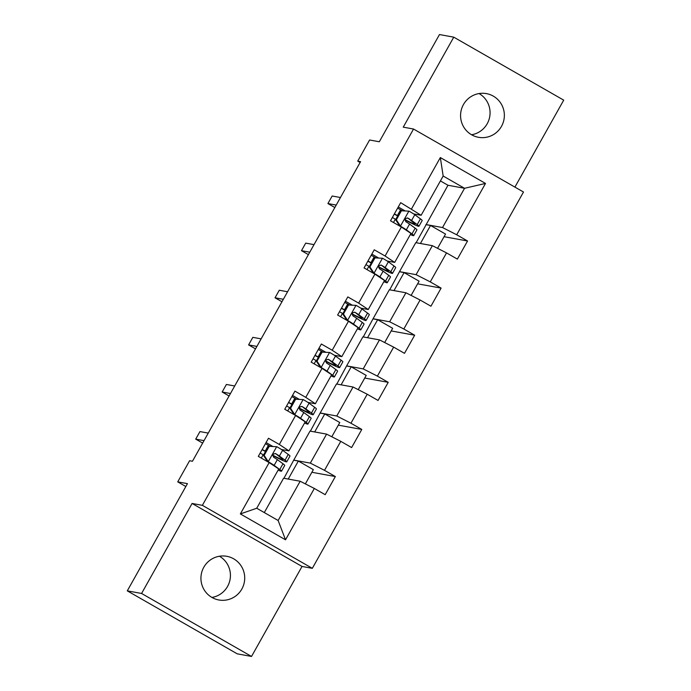 <?xml version="1.0" encoding="UTF-8"?>
<svg xmlns="http://www.w3.org/2000/svg" width="691" height="691" viewBox="0 0 691 691"><rect width="100%" height="100%" fill="white"/><g stroke="black" fill="none" stroke-linecap="round" stroke-linejoin="round"><path stroke-width="1.04" d="M463.445 104.566A22.198 21.887 100.3 0 0 478.483 137.302A22.198 21.887 100.3 0 0 501.485 126.358A22.198 21.887 100.3 0 0 486.447 93.622A22.198 21.887 100.3 0 0 463.445 104.566M479.079 93.561A22.198 21.887 -79.7 0 1 471.564 134.762M203.802 567.251A22.198 21.887 100.3 0 0 218.84 599.978A22.198 21.887 100.3 0 0 241.841 589.043A22.198 21.887 100.3 0 0 226.803 556.307A22.198 21.887 100.3 0 0 203.802 567.251M219.436 556.238A22.198 21.887 -79.7 0 1 211.921 597.439M514.916 187.106L563.709 100.143L453.762 37.159L439.476 34.55L379.307 141.767L369.59 139.988L357.731 161.133L360.115 162.497M312.323 568.33L523.493 192.02L413.538 129.036L202.368 505.337L312.323 568.33L302.036 566.447L192.081 503.463L141.577 593.465L251.524 656.45L302.036 566.447M251.524 656.45L237.238 653.841L127.291 590.857L187.451 483.64L177.734 481.869L185.844 486.516M141.577 593.465L127.291 590.857M416.137 242.705L447.984 185.257L464.559 188.289L443.164 176.024L421.13 215.29L400.685 202.679L390.51 220.8L401.359 227.019L385.086 256.007L374.246 249.797L364.071 267.918L374.919 274.128L358.646 303.124L347.806 296.914L337.631 315.036L348.48 321.246L332.207 350.242L321.367 344.023L311.192 362.144L322.041 368.355L305.767 397.351L294.927 391.141L284.752 409.262L295.601 415.472L279.328 444.468L268.488 438.249L258.313 456.371L269.162 462.59L240.356 513.931L285.521 539.801L278.127 520.496L300.162 481.238L283.586 478.215L264.299 512.575M411.525 208.898L440.34 157.557L485.505 183.435L456.699 234.776L467.548 240.986L444.063 236.702M285.521 539.801L314.336 488.459L325.176 494.678L335.351 476.557L324.502 470.338L340.775 441.35L351.615 447.561L361.79 429.439L350.942 423.229L367.215 394.233L378.055 400.452L388.23 382.33L377.381 376.111L393.654 347.124L404.494 353.334L414.669 335.213L403.82 329.002L420.093 300.006L430.934 306.217L441.108 288.104L430.26 281.885L446.533 252.897L457.373 259.108L467.548 240.986M177.734 481.869L189.602 460.733L192.461 461.251L360.581 161.651L357.731 161.133M401.359 227.019L410.964 233.411L394.691 262.407L387.21 261.034M415.783 242.645L432.359 245.668L416.086 274.664L399.51 271.641L415.783 242.645M394.691 262.407L385.086 256.007M446.533 252.897L432.359 245.668M430.26 281.885L416.086 274.664M374.919 274.128L384.524 280.52L368.251 309.516L360.771 308.151M389.344 289.754L405.919 292.777L389.646 321.773L373.071 318.75L389.344 289.754M368.251 309.516L358.646 303.124M420.093 300.006L405.919 292.777M403.82 329.002L389.646 321.773M348.48 321.246L358.085 327.638L341.812 356.634L334.332 355.269M362.905 336.871L379.48 339.894L363.207 368.89L346.632 365.867L362.905 336.871M341.812 356.634L332.207 350.242M393.654 347.124L379.48 339.894M377.381 376.111L363.207 368.89M322.041 368.355L331.645 374.755L315.372 403.743L307.892 402.378M336.465 383.989L353.041 387.012L336.767 415.999L320.192 412.976L336.465 383.989M315.372 403.743L305.767 397.351M367.215 394.233L353.041 387.012M350.942 423.229L336.767 415.999M295.601 415.472L305.206 421.864L288.933 450.86L281.453 449.495M310.026 431.098L326.601 434.121L310.328 463.117L293.753 460.094L310.026 431.098M288.933 450.86L279.328 444.468M340.775 441.35L326.601 434.121M324.502 470.338L310.328 463.117M269.162 462.59L278.767 468.982L256.732 508.239L240.356 513.931M314.336 488.459L300.162 481.238M192.081 503.463L202.368 505.337M453.762 37.159L403.25 127.153L413.538 129.036M256.732 508.239L278.127 520.496M421.13 215.29L413.65 213.925M447.984 185.257L440.409 180.921M425.95 224.523L442.525 227.546L464.559 188.289L485.505 183.435M283.941 478.276L293.753 460.094M310.38 431.167L320.192 412.976M336.819 384.049L346.632 365.867M363.259 336.94L373.071 318.75M389.698 289.823L399.51 271.641M443.164 176.024L440.34 157.557M456.699 234.776L442.525 227.546M272.815 446.421L266.07 442.56M305.353 483.881L313.343 469.638L298.339 461.044L294.055 460.266M335.351 476.557L311.874 472.273M288.233 479.062L298.339 461.044M314.673 431.944L324.779 413.926L320.494 413.149M331.792 436.772L339.782 422.529L324.779 413.926M361.79 429.439L338.305 425.155M299.255 399.312L292.509 395.442M341.112 384.835L351.218 366.817L346.934 366.031M358.232 389.655L366.221 375.412L351.218 366.817M388.23 382.33L364.744 378.046M325.694 352.194L318.948 348.333M367.543 337.718L377.657 319.7L373.373 318.922M384.671 342.546L392.661 328.303L377.657 319.7M414.669 335.213L391.184 330.929M352.134 305.077L345.388 301.216M393.982 290.6L404.097 272.591L399.813 271.805M411.11 295.428L419.1 281.185L404.097 272.591M441.108 288.104L417.623 283.82M378.573 257.968L371.827 254.107M420.422 243.491L430.536 225.473L426.252 224.696M437.55 248.311L445.54 234.076L430.536 225.473M405.012 210.85L398.266 206.989M269.222 446.343L276.858 446.723L269.222 446.343L264.135 455.404L268.384 461.821A9.19 0.51 29.3 0 1 274.137 465.388L279.769 469.526A26.534 1.46 29.3 0 1 281.505 471.184A26.534 1.46 29.3 0 1 278.127 470.113M268.384 461.821L267.642 461.692L269.101 462.547M269.214 462.616L270.734 463.635M276.858 446.723A9.19 0.51 29.3 0 1 282.61 450.29L288.242 454.428A26.534 1.46 29.3 0 1 289.978 456.086L286.756 461.821A26.534 1.46 -150.7 0 0 285.029 460.163L279.397 456.025A9.19 0.51 -150.7 0 0 275.804 453.728L275.191 453.495M270.086 446.282A22.026 1.218 29.3 0 1 268.41 445.358L265.422 443.708M268.479 446.205L263.392 455.265L264.135 455.404M267.642 461.692L263.392 455.265M272.824 455.205A22.026 1.218 29.3 0 0 282.826 459.61A22.026 1.218 29.3 0 0 281.384 458.237L275.804 453.728C272.928 453.642 272.245 454.842 273.766 457.347A9.19 0.51 29.3 0 1 277.359 459.645L282.99 463.782A26.534 1.46 29.3 0 1 284.727 465.449L281.505 471.184M261.276 458.073L263.159 454.721A22.026 1.218 -150.7 0 0 263.573 454.954M204.026 440.642L195.717 439.13L199.958 431.581L208.259 433.093M265.482 451.551L262.079 449.668M263.159 454.721L260.17 453.071M262.2 449.452L265.189 451.102L268.41 445.358M272.79 455.507A26.534 1.46 -150.7 0 0 286.756 461.821M195.717 439.13L202.644 443.095M295.662 399.225L303.297 399.614L295.662 399.225L290.574 408.286L294.824 414.712A9.19 0.51 29.3 0 1 300.576 418.271L306.208 422.408A26.534 1.46 29.3 0 1 307.944 424.067A26.534 1.46 29.3 0 1 304.567 423.004M294.824 414.712L295.541 415.438M295.653 415.507L297.173 416.518M303.297 399.614A9.19 0.51 29.3 0 1 309.05 403.173L314.681 407.31A26.534 1.46 29.3 0 1 316.418 408.968L313.196 414.704A26.534 1.46 -150.7 0 0 311.46 413.045L305.837 408.908A9.19 0.51 -150.7 0 0 302.235 406.61L301.63 406.386M296.525 399.173A22.026 1.218 29.3 0 1 294.85 398.249L291.861 396.599M294.919 399.087L289.831 408.148L290.574 408.286M294.081 414.574L289.831 408.148M299.263 408.087A22.026 1.218 29.3 0 0 309.266 412.501A22.026 1.218 29.3 0 0 307.823 411.119L302.235 406.61C299.367 406.524 298.685 407.733 300.205 410.238A9.19 0.51 29.3 0 1 303.798 412.536L309.43 416.673A26.534 1.46 29.3 0 1 311.166 418.331L307.944 424.067M287.715 410.955L289.598 407.612A22.026 1.218 -150.7 0 0 290.013 407.837M230.466 393.525L222.156 392.013L226.398 384.464L234.698 385.975M291.922 404.434L288.518 402.551M289.598 407.612L286.61 405.963M288.639 402.335L291.628 403.985L294.85 398.249M299.229 408.39A26.534 1.46 -150.7 0 0 313.196 414.704M222.156 392.013L229.084 395.978M322.101 352.108L329.737 352.496L322.101 352.108L317.014 361.168L321.263 367.595A9.19 0.51 29.3 0 1 327.016 371.162L332.647 375.299A26.534 1.46 29.3 0 1 334.384 376.958A26.534 1.46 29.3 0 1 331.006 375.887M321.263 367.595L320.52 367.465L321.98 368.32M322.092 368.389L323.613 369.409M329.737 352.496A9.19 0.51 29.3 0 1 335.489 356.055L341.121 360.192A26.534 1.46 29.3 0 1 342.857 361.851L339.635 367.595A26.534 1.46 -150.7 0 0 337.899 365.936L332.276 361.799A9.19 0.51 -150.7 0 0 328.674 359.501L328.07 359.268M322.965 352.056A22.026 1.218 29.3 0 1 321.289 351.132L318.301 349.482M321.358 351.978L316.271 361.039L317.014 361.168M320.52 367.465L316.271 361.039M325.703 360.978A22.026 1.218 29.3 0 0 335.705 365.384A22.026 1.218 29.3 0 0 334.263 364.01L328.674 359.501C325.806 359.406 325.124 360.616 326.644 363.12A9.19 0.51 29.3 0 1 330.238 365.418L335.869 369.555A26.534 1.46 29.3 0 1 337.605 371.214L334.384 376.958M314.155 363.846L316.037 360.495A22.026 1.218 -150.7 0 0 316.452 360.728M256.905 346.416L248.596 344.904L252.837 337.346L261.138 338.866M318.361 357.316L314.958 355.442M316.037 360.495L313.049 358.845M315.079 355.217L318.067 356.876L321.289 351.132M325.668 361.272A26.534 1.46 -150.7 0 0 339.635 367.595M248.596 344.904L255.523 348.869M348.54 304.999L356.176 305.379L348.54 304.999L343.453 314.06L347.703 320.486A9.19 0.51 29.3 0 1 353.455 324.044L359.087 328.182A26.534 1.46 29.3 0 1 360.823 329.84A26.534 1.46 29.3 0 1 357.446 328.778M347.703 320.486L348.419 321.211M348.532 321.28L350.052 322.291M356.176 305.379A9.19 0.51 29.3 0 1 361.929 308.946L367.56 313.083A26.534 1.46 29.3 0 1 369.296 314.742L366.075 320.477A26.534 1.46 -150.7 0 0 364.338 318.819L358.707 314.681A9.19 0.51 -150.7 0 0 355.114 312.384L354.5 312.159M349.404 304.947A22.026 1.218 29.3 0 1 347.728 304.023L344.74 302.373M347.798 304.861L342.71 313.921L343.453 314.06M346.96 320.348L342.71 313.921M352.142 313.861A22.026 1.218 29.3 0 0 362.144 318.275A22.026 1.218 29.3 0 0 360.702 316.893L355.114 312.384C352.246 312.297 351.564 313.507 353.084 316.012A9.19 0.51 29.3 0 1 356.677 318.309L362.309 322.447A26.534 1.46 29.3 0 1 364.045 324.105L360.823 329.84M340.594 316.728L342.477 313.386A22.026 1.218 -150.7 0 0 342.891 313.61M283.345 299.298L275.035 297.786L279.276 290.237L287.577 291.749M344.8 310.207L341.397 308.324M342.477 313.386L339.488 311.727M341.518 308.108L344.507 309.758L347.728 304.023M352.108 314.163A26.534 1.46 -150.7 0 0 366.075 320.477M275.035 297.786L281.963 301.751M374.98 257.881L382.615 258.27L374.98 257.881L369.892 266.942L374.142 273.368A9.19 0.51 29.3 0 1 379.895 276.936L385.526 281.073A26.534 1.46 29.3 0 1 387.262 282.731A26.534 1.46 29.3 0 1 383.885 281.66M374.142 273.368L374.859 274.094M374.971 274.163L376.491 275.173M382.615 258.27A9.19 0.51 29.3 0 1 388.368 261.829L394 265.966A26.534 1.46 29.3 0 1 395.736 267.624L392.514 273.368A26.534 1.46 -150.7 0 0 390.778 271.71L385.146 267.572A9.19 0.51 -150.7 0 0 381.553 265.275L380.94 265.042M375.844 257.829A22.026 1.218 29.3 0 1 374.168 256.905L371.179 255.255M374.237 257.752L369.149 266.812L369.892 266.942M373.399 273.23L369.149 266.812M378.582 266.743A22.026 1.218 29.3 0 0 388.584 271.157A22.026 1.218 29.3 0 0 387.141 269.784L381.553 265.275C378.685 265.18 378.003 266.389 379.523 268.894A9.19 0.51 29.3 0 1 383.116 271.192L388.748 275.329A26.534 1.46 29.3 0 1 390.484 276.987L387.262 282.731M367.033 269.611L368.908 266.268A22.026 1.218 -150.7 0 0 369.331 266.501M309.784 252.189L301.475 250.669L305.716 243.12L314.016 244.64M371.24 263.09L367.837 261.215M368.908 266.268L365.928 264.618M367.957 260.991L370.946 262.649L374.168 256.905M378.547 267.046A26.534 1.46 -150.7 0 0 392.514 273.368M301.475 250.669L308.402 254.642M401.419 210.772L409.055 211.152L401.419 210.772L396.332 219.833L400.581 226.259A9.19 0.51 29.3 0 1 406.334 229.818L411.966 233.955A26.534 1.46 29.3 0 1 413.702 235.614A26.534 1.46 29.3 0 1 410.324 234.551M400.581 226.259L401.298 226.985M401.402 227.045L402.931 228.065M409.055 211.152A9.19 0.51 29.3 0 1 414.807 214.72L420.439 218.857A26.534 1.46 29.3 0 1 422.175 220.515L418.953 226.251A26.534 1.46 -150.7 0 0 417.217 224.592L411.586 220.455A9.19 0.51 -150.7 0 0 407.992 218.157L407.379 217.924M402.283 210.712A22.026 1.218 29.3 0 1 400.607 209.796L397.619 208.138M400.676 210.634L395.589 219.695L396.332 219.833M399.839 226.121L395.589 219.695M405.021 219.634A22.026 1.218 29.3 0 0 415.023 224.048A22.026 1.218 29.3 0 0 413.581 222.666L407.992 218.157C405.125 218.071 404.442 219.28 405.963 221.785A9.19 0.51 29.3 0 1 409.556 224.083L415.187 228.22A26.534 1.46 29.3 0 1 416.915 229.878L413.702 235.614M393.473 222.502L395.347 219.159A22.026 1.218 -150.7 0 0 395.762 219.384M336.215 205.072L327.914 203.56L332.155 196.011L340.456 197.522M397.679 215.981L394.276 214.098M395.347 219.159L392.367 217.501M394.397 213.882L397.385 215.532L400.607 209.796M404.986 219.937A26.534 1.46 -150.7 0 0 418.953 226.251M327.914 203.56L334.841 207.525M276.668 446.714L268.281 461.666M282.99 463.782L279.769 469.526M288.242 454.428L285.029 460.163M277.359 459.645L274.137 465.388M282.61 450.29L279.397 456.025M303.107 399.597L294.72 414.548M309.43 416.673L306.208 422.408M314.681 407.31L311.46 413.045M303.798 412.536L300.576 418.271M309.05 403.173L305.837 408.908M329.547 352.488L321.16 367.439M335.869 369.555L332.647 375.299M341.121 360.192L337.899 365.936M330.238 365.418L327.016 371.162M335.489 356.055L332.276 361.799M355.986 305.37L347.599 320.322M362.309 322.447L359.087 328.182M367.56 313.083L364.338 318.819M356.677 318.309L353.455 324.044M361.929 308.946L358.707 314.681M382.425 258.261L374.038 273.213M388.748 275.329L385.526 281.073M394 265.966L390.778 271.71M383.116 271.192L379.895 276.936M388.368 261.829L385.146 267.572M408.865 211.144L400.478 226.095M415.187 228.22L411.966 233.955M420.439 218.857L417.217 224.592M409.556 224.083L406.334 229.818M414.807 214.72L411.586 220.455"/></g></svg>
